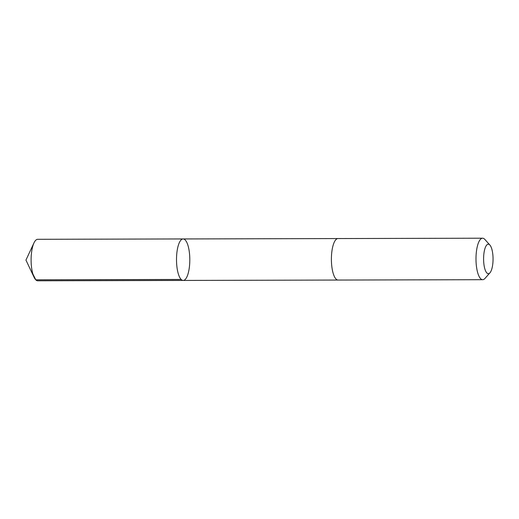 <?xml version="1.0" encoding="UTF-8"?>
<svg xmlns="http://www.w3.org/2000/svg" width="519" height="519" viewBox="0 0 519 519"><rect width="100%" height="100%" fill="white"/><g stroke="black" fill="none" stroke-linecap="round" stroke-linejoin="round"><path stroke-width="0.78" d="M189.733 256.743A20.747 6.65 -90.1 0 1 183.207 280.435A20.747 6.65 -90.1 0 1 176.505 259.708A20.747 6.65 -90.1 0 1 183.103 238.948A20.747 6.65 -90.1 0 1 189.733 256.743M37.705 239.304A20.747 6.65 89.9 0 0 33.969 242.918A20.747 6.65 89.9 0 0 31.179 263.003A20.747 6.65 89.9 0 0 34.053 277.204A20.747 6.65 89.9 0 0 37.809 280.798L183.207 280.435A20.747 6.65 -90.1 0 1 176.505 259.708A20.747 6.65 -90.1 0 1 183.103 238.948L37.705 239.304M489.884 245.046L484.85 239.421A20.747 6.65 89.9 0 0 482.592 238.202L337.999 238.558A20.747 6.65 89.9 0 0 331.472 262.257A20.747 6.65 89.9 0 0 338.103 280.052L482.696 279.696A20.747 6.65 89.9 0 0 484.947 278.463L489.955 272.819A14.759 4.729 89.9 0 0 493.05 258.923A14.759 4.729 89.9 0 0 489.884 245.046A14.759 4.729 89.9 0 0 483.643 261.031A14.759 4.729 89.9 0 0 489.955 272.819M482.592 238.202A20.747 6.65 89.9 0 0 476.066 261.9A20.747 6.65 89.9 0 0 482.696 279.696M32.84 273.902L35.785 279.819L181.183 279.456M33.969 242.918L25.95 260.084L34.053 277.204M337.882 238.565L183.103 238.948M337.986 280.052L183.207 280.435"/></g></svg>
